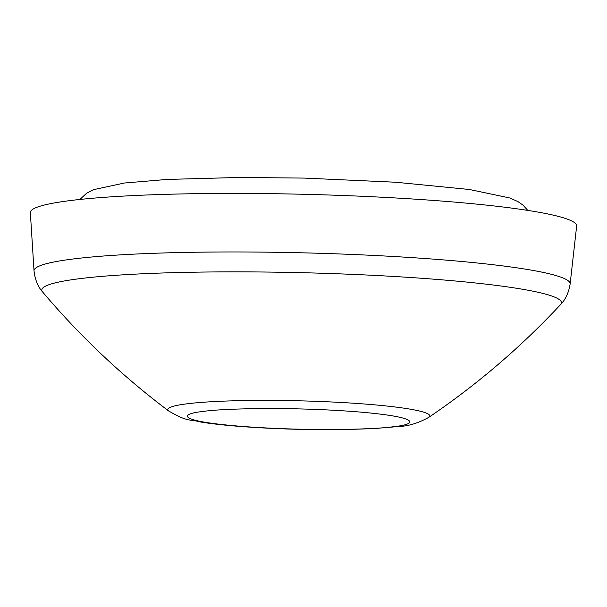 <?xml version="1.0" encoding="UTF-8"?>
<svg xmlns="http://www.w3.org/2000/svg" width="607" height="607" viewBox="0 0 607 607"><rect width="100%" height="100%" fill="white"/><g stroke="black" fill="none" stroke-linecap="round" stroke-linejoin="round"><path stroke-width="0.91" d="M570.132 283.993L576.65 226.054A273.241 24.887 -178.6 0 0 378.472 197.055A273.241 24.887 -178.6 0 0 70.033 200.598A273.241 24.887 -178.6 0 0 30.35 212.708L34.03 270.889C35.547 284.402 41.299 290.381 42.589 291.944A259.91 23.673 -178.6 0 1 79.54 278.689A259.91 23.673 -178.6 0 1 381.962 275.79A259.91 23.673 -178.6 0 1 560.557 304.6C561.923 303.105 567.962 297.415 570.132 283.993A268.135 24.424 -178.6 0 0 375.65 255.532A268.135 24.424 -178.6 0 0 72.969 259.007A268.135 24.424 -178.6 0 0 34.03 270.889M42.589 291.944C80.261 336.475 122.341 376.188 168.814 411.076A131.021 11.935 1.4 0 1 186.827 403.83A131.021 11.935 1.4 0 1 342.151 402.524A131.021 11.935 1.4 0 1 428.656 417.426C476.783 384.846 520.753 347.242 560.557 304.6M393.844 426.615C380.756 429.05 312.059 431.82 240.789 426.311C171.098 420.605 182.654 413.284 203.398 411.455C216.487 409.019 285.184 406.25 356.453 411.758C426.144 417.464 414.589 424.786 393.844 426.615M79.927 199.46L86.596 193.238L93.44 189.68L124.42 183.018L167.046 179.437L239.287 177.456L304.122 178.086L395.673 182.237L469.454 189.498L509.804 197.981L517.854 201.554L522.984 205.105L527.779 210.401M168.814 411.076C188.914 422.654 189.285 418.86 200.811 422.047C211.668 423.8 224.977 425.279 240.729 426.493C274.91 429.035 309.927 430.052 345.762 429.544L373.889 428.595L398.837 426.501C408.276 426.175 418.215 423.147 428.656 417.426"/></g></svg>
